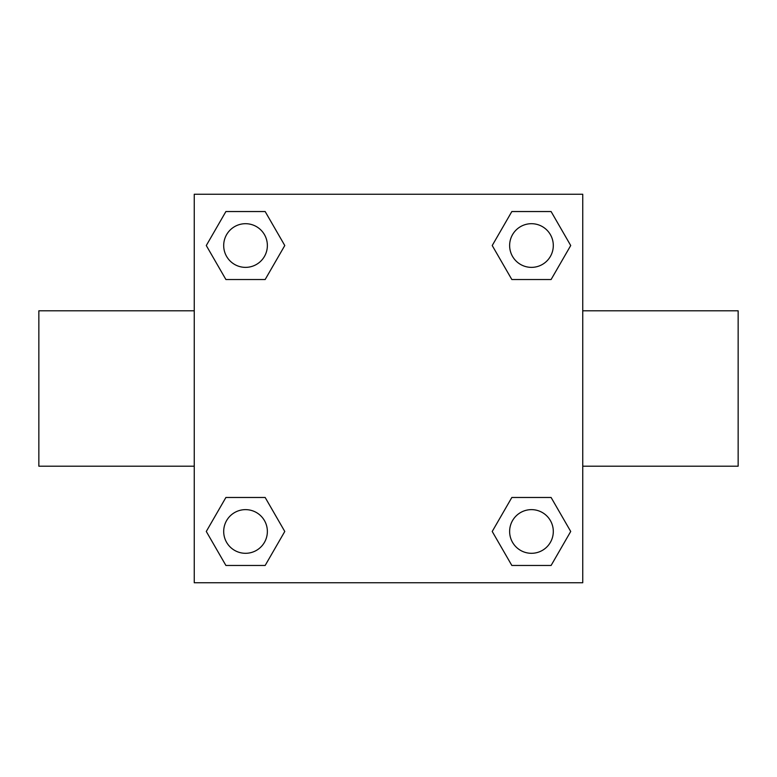 <?xml version="1.0" encoding="UTF-8"?>
<svg xmlns="http://www.w3.org/2000/svg" width="777" height="777" viewBox="0 0 777 777"><rect width="100%" height="100%" fill="white"/><g stroke="black" fill="none" stroke-linecap="round" stroke-linejoin="round"><path stroke-width="1.17" d="M265.161 279.526L225.903 279.526L206.284 245.532L225.903 211.538L265.161 211.538L284.78 245.532L265.161 279.526L225.903 279.526L251.797 279.526M251.797 497.474L265.161 497.474L284.78 531.468L265.161 565.462L225.903 565.462L206.284 531.468L225.903 497.474L265.161 497.474M525.203 279.526L511.839 279.526L492.22 245.532L511.839 211.538L551.097 211.538L570.716 245.532L551.097 279.526L511.839 279.526M511.839 497.474L551.097 497.474L570.716 531.468L551.097 565.462L511.839 565.462L492.22 531.468L511.839 497.474L551.097 497.474L525.203 497.474M582.75 466.2L738.15 466.2L738.15 310.8L582.75 310.8M194.25 310.8L38.85 310.8L38.85 466.2L194.25 466.2M194.25 194.25L582.75 194.25L582.75 582.75L194.25 582.75L194.25 194.25M551.097 565.462L511.839 565.462L551.097 565.462M553.302 531.468A21.834 21.834 0 0 0 520.551 512.558A21.834 21.834 0 0 0 520.551 550.378A21.834 21.834 0 0 0 553.302 531.468M265.161 565.462L225.903 565.462L265.161 565.462M267.366 531.468A21.834 21.834 0 0 0 234.615 512.558A21.834 21.834 0 0 0 234.615 550.378A21.834 21.834 0 0 0 267.366 531.468M511.839 211.538L551.097 211.538L511.839 211.538M553.302 245.532A21.834 21.834 0 0 0 520.551 226.622A21.834 21.834 0 0 0 520.551 264.442A21.834 21.834 0 0 0 553.302 245.532M225.903 211.538L265.161 211.538L225.903 211.538M267.366 245.532A21.834 21.834 0 0 0 234.615 226.622A21.834 21.834 0 0 0 234.615 264.442A21.834 21.834 0 0 0 267.366 245.532"/></g></svg>

